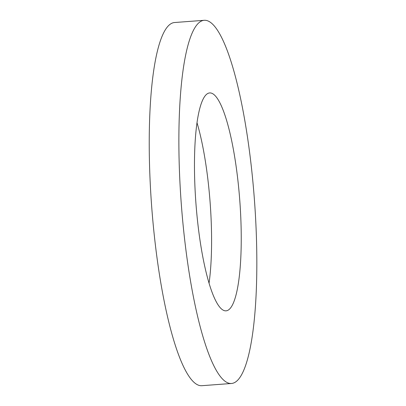 <?xml version="1.0" encoding="UTF-8"?>
<svg xmlns="http://www.w3.org/2000/svg" width="406" height="406" viewBox="0 0 406 406"><rect width="100%" height="100%" fill="white"/><g stroke="black" fill="none" stroke-linecap="round" stroke-linejoin="round"><path stroke-width="0.61" d="M204.243 20.3L174.595 22.523A182.096 36.616 85.7 0 0 151.697 206.847A182.096 36.616 85.7 0 0 201.823 385.7L231.471 383.477A182.096 36.616 85.7 0 0 254.917 206.918A182.096 36.616 85.7 0 0 207.41 20.731A182.096 36.616 85.7 0 0 204.243 20.3A182.096 36.616 85.7 0 0 181.34 204.624A182.096 36.616 85.7 0 0 231.471 383.477M209.049 283.226A109.26 21.97 85.7 0 0 197.017 122.774M211.587 93.192A109.26 21.97 85.7 0 0 209.689 92.933A109.26 21.97 85.7 0 0 195.946 203.533A109.26 21.97 85.7 0 0 226.025 310.844A109.26 21.97 85.7 0 0 240.093 204.903A109.26 21.97 85.7 0 0 211.587 93.192"/></g></svg>
